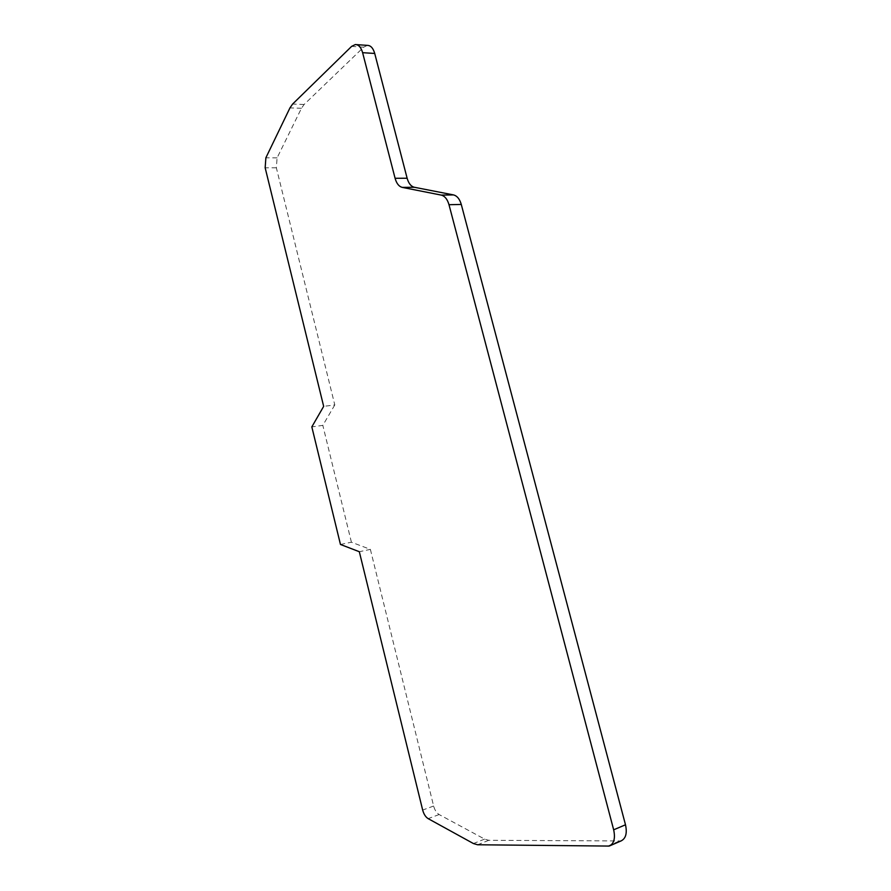 <?xml version="1.0" encoding="UTF-8"?>
<svg xmlns="http://www.w3.org/2000/svg" width="891" height="891" viewBox="0 0 891 891"><rect width="100%" height="100%" fill="white"/><g stroke="black" fill="none" stroke-linecap="round" stroke-linejoin="round"><path stroke-width="0.67" stroke-dasharray="4.46 3.34" d="M340.462 544.468L351.41 542.218L370.378 549.379L359.318 551.718M367.393 45.374L363.673 47.178L304.121 104.47L301.459 108.279L277.09 157.863L276.355 167.798L334.793 404.937L323.667 406.363M334.793 404.937L322.82 425.375L311.828 426.9M351.41 542.218L322.82 425.375M370.378 549.379L433.627 806.032C434.752 810.131 436.59 812.971 439.129 814.541L484.604 839.099L488.791 840.291L620.994 840.959M301.459 108.279L289.954 107.9M304.121 104.47L292.593 104.08M277.09 157.863L265.874 157.796M276.355 167.798L265.162 167.786M363.673 47.178L351.622 46.377M433.627 806.032L422.668 810.053M439.129 814.541L428.159 818.64M484.604 839.099L473.422 843.543M488.791 840.291L477.598 844.768M618.644 841.349L606.871 846.45M609.967 845.748L609.221 846.071M356.4 44.628L355.32 44.55"/><path stroke-width="1.34" d="M359.318 551.718L422.668 810.053C423.804 814.185 425.631 817.047 428.159 818.64L473.422 843.543L477.598 844.768L609.221 846.071C614.01 843.721 615.492 838.297 613.665 829.811L448.997 204.707C447.405 199.216 444.809 196.009 441.201 195.096L402.264 187.388C398.945 186.531 396.551 183.49 395.092 178.289L362.615 52.68C361.067 47.323 358.639 44.617 355.32 44.55L351.622 46.377L292.593 104.08L289.954 107.9L265.874 157.796L265.162 167.786L323.667 406.363L311.828 426.9L340.462 544.468L359.318 551.718M609.967 845.748L620.994 840.959C625.816 838.598 627.32 833.208 625.493 824.788L461.282 204.451C459.689 199.005 457.083 195.82 453.463 194.906L414.326 187.266L402.264 187.388M356.4 44.628L367.393 45.374C370.734 45.441 373.173 48.136 374.721 53.46L407.131 178.233C408.59 183.39 410.996 186.408 414.326 187.266M625.493 824.788L613.665 829.811M461.282 204.451L448.997 204.707M453.463 194.906L441.201 195.096M407.131 178.233L395.092 178.289M374.721 53.46L362.615 52.68"/></g></svg>
